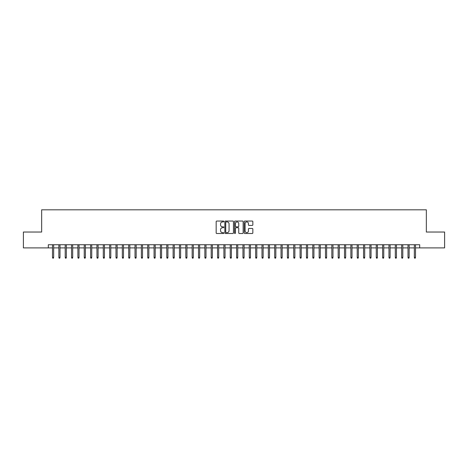 <?xml version="1.0" encoding="UTF-8"?>
<svg xmlns="http://www.w3.org/2000/svg" width="468" height="468" viewBox="0 0 468 468"><rect width="100%" height="100%" fill="white"/><g stroke="black" fill="none" stroke-linecap="round" stroke-linejoin="round"><path stroke-width="0.7" d="M223.844 221.475A0.439 0.439 0 0 0 223.406 221.042L216.789 221.042A0.626 0.626 0 0 0 216.163 221.662L216.163 232.877A0.626 0.626 0 0 0 216.789 233.503L223.406 233.503A0.439 0.439 0 0 0 223.844 233.064A0.439 0.439 0 0 0 223.406 232.631L222.552 232.631A1.995 1.995 0 0 1 220.557 230.636L220.557 229.7A1.995 1.995 0 0 1 222.552 227.705L223.406 227.705A0.439 0.439 0 0 0 223.844 227.272A0.439 0.439 0 0 0 223.406 226.834L222.552 226.834A1.995 1.995 0 0 1 220.557 224.839L220.557 223.909A1.995 1.995 0 0 1 222.552 221.914L223.406 221.914A0.439 0.439 0 0 0 223.844 221.475M252.211 225.436A0.626 0.626 0 0 0 252.831 224.81L252.831 221.662A0.626 0.626 0 0 0 252.211 221.042L244.858 221.042A0.626 0.626 0 0 0 244.237 221.662L244.237 232.877A0.626 0.626 0 0 0 244.858 233.503L252.211 233.503A0.626 0.626 0 0 0 252.831 232.877L252.831 229.08A0.626 0.626 0 0 0 252.211 228.454L249.064 228.454A0.626 0.626 0 0 0 248.438 229.08L248.438 230.964A1.667 1.667 0 0 1 246.776 232.631A1.667 1.667 0 0 1 245.109 230.964L245.109 223.581A1.667 1.667 0 0 1 246.776 221.914A1.667 1.667 0 0 1 248.438 223.581L248.438 224.81A0.626 0.626 0 0 0 249.064 225.436L252.211 225.436M48.315 247.9L23.4 247.9L23.4 232.034L41.652 232.034L41.652 209.816L426.348 209.816L426.348 232.034L444.6 232.034L444.6 247.9L419.685 247.9L419.685 244.729L48.315 244.729L48.315 247.9L52.504 247.9M233.456 221.662A0.626 0.626 0 0 0 232.83 221.042L225.477 221.042A0.626 0.626 0 0 0 224.856 221.662L224.856 232.877A0.626 0.626 0 0 0 225.477 233.503L232.83 233.503A0.626 0.626 0 0 0 233.456 232.877L233.456 221.662M235.17 221.042L242.523 221.042A0.626 0.626 0 0 1 243.144 221.662L243.144 232.877A0.626 0.626 0 0 1 242.523 233.503L239.376 233.503A0.626 0.626 0 0 1 238.75 232.877L238.75 228.331A0.626 0.626 0 0 0 238.13 227.705L236.042 227.705A0.626 0.626 0 0 0 235.416 228.331L235.416 233.064A0.439 0.439 0 0 1 234.983 233.503A0.439 0.439 0 0 1 234.544 233.064L234.544 221.662A0.626 0.626 0 0 1 235.17 221.042M53.65 247.9L58.857 247.9M59.998 247.9L65.204 247.9M66.345 247.9L71.551 247.9M72.692 247.9L77.899 247.9M79.039 247.9L84.246 247.9M85.392 247.9L90.593 247.9M91.74 247.9L96.946 247.9M98.087 247.9L103.293 247.9M104.434 247.9L109.641 247.9M110.781 247.9L115.988 247.9M117.129 247.9L122.335 247.9M123.476 247.9L128.682 247.9M129.829 247.9L135.03 247.9M136.176 247.9L141.383 247.9M142.524 247.9L147.73 247.9M148.871 247.9L154.077 247.9M155.218 247.9L160.425 247.9M161.565 247.9L166.772 247.9M167.918 247.9L173.119 247.9M174.266 247.9L179.472 247.9M180.613 247.9L185.819 247.9M186.96 247.9L192.167 247.9M193.307 247.9L198.514 247.9M199.655 247.9L204.861 247.9M206.002 247.9L211.208 247.9M212.355 247.9L217.556 247.9M218.702 247.9L223.909 247.9M225.049 247.9L230.256 247.9M231.397 247.9L236.603 247.9M237.744 247.9L242.951 247.9M244.091 247.9L249.298 247.9M250.444 247.9L255.645 247.9M256.792 247.9L261.998 247.9M263.139 247.9L268.345 247.9M269.486 247.9L274.693 247.9M275.833 247.9L281.04 247.9M282.181 247.9L287.387 247.9M288.528 247.9L293.734 247.9M294.881 247.9L300.082 247.9M301.228 247.9L306.435 247.9M307.575 247.9L312.782 247.9M313.923 247.9L319.129 247.9M320.27 247.9L325.476 247.9M326.617 247.9L331.824 247.9M332.97 247.9L338.171 247.9M339.318 247.9L344.524 247.9M345.665 247.9L350.871 247.9M352.012 247.9L357.219 247.9M358.359 247.9L363.566 247.9M364.707 247.9L369.913 247.9M371.054 247.9L376.26 247.9M377.407 247.9L382.608 247.9M383.754 247.9L388.961 247.9M390.101 247.9L395.308 247.9M396.449 247.9L401.655 247.9M402.796 247.9L408.002 247.9M409.143 247.9L414.35 247.9M415.496 247.9L419.685 247.9M226.167 221.914A0.439 0.439 0 0 0 225.728 222.347L225.728 232.192A0.439 0.439 0 0 0 226.167 232.631L227.068 232.631A1.995 1.995 0 0 0 229.063 230.636L229.063 223.909A1.995 1.995 0 0 0 227.068 221.914L226.167 221.914M238.75 223.61A1.667 1.667 0 0 0 237.083 221.943A1.667 1.667 0 0 0 235.416 223.61L235.416 226.214A0.626 0.626 0 0 0 236.042 226.834L238.13 226.834A0.626 0.626 0 0 0 238.75 226.214L238.75 223.61M52.504 257.359L52.761 258.184L53.393 258.184L53.65 257.359L52.504 257.359L52.504 244.729M53.65 257.359L53.65 244.729M58.857 257.359L59.108 258.184L59.746 258.184L59.998 257.359L58.857 257.359L58.857 244.729M59.998 257.359L59.998 244.729M65.204 257.359L65.456 258.184L66.093 258.184L66.345 257.359L65.204 257.359L65.204 244.729M66.345 257.359L66.345 244.729M71.551 257.359L71.803 258.184L72.441 258.184L72.692 257.359L71.551 257.359L71.551 244.729M72.692 257.359L72.692 244.729M77.899 257.359L78.15 258.184L78.788 258.184L79.039 257.359L77.899 257.359L77.899 244.729M79.039 257.359L79.039 244.729M84.246 257.359L84.503 258.184L85.135 258.184L85.392 257.359L84.246 257.359L84.246 244.729M85.392 257.359L85.392 244.729M90.593 257.359L90.85 258.184L91.482 258.184L91.74 257.359L90.593 257.359L90.593 244.729M91.74 257.359L91.74 244.729M96.946 257.359L97.198 258.184L97.83 258.184L98.087 257.359L96.946 257.359L96.946 244.729M98.087 257.359L98.087 244.729M103.293 257.359L103.545 258.184L104.183 258.184L104.434 257.359L103.293 257.359L103.293 244.729M104.434 257.359L104.434 244.729M109.641 257.359L109.892 258.184L110.53 258.184L110.781 257.359L109.641 257.359L109.641 244.729M110.781 257.359L110.781 244.729M115.988 257.359L116.239 258.184L116.877 258.184L117.129 257.359L115.988 257.359L115.988 244.729M117.129 257.359L117.129 244.729M122.335 257.359L122.593 258.184L123.224 258.184L123.476 257.359L122.335 257.359L122.335 244.729M123.476 257.359L123.476 244.729M128.682 257.359L128.94 258.184L129.572 258.184L129.829 257.359L128.682 257.359L128.682 244.729M129.829 257.359L129.829 244.729M135.03 257.359L135.287 258.184L135.919 258.184L136.176 257.359L135.03 257.359L135.03 244.729M136.176 257.359L136.176 244.729M141.383 257.359L141.634 258.184L142.272 258.184L142.524 257.359L141.383 257.359L141.383 244.729M142.524 257.359L142.524 244.729M147.73 257.359L147.982 258.184L148.619 258.184L148.871 257.359L147.73 257.359L147.73 244.729M148.871 257.359L148.871 244.729M154.077 257.359L154.329 258.184L154.966 258.184L155.218 257.359L154.077 257.359L154.077 244.729M155.218 257.359L155.218 244.729M160.425 257.359L160.676 258.184L161.314 258.184L161.565 257.359L160.425 257.359L160.425 244.729M161.565 257.359L161.565 244.729M166.772 257.359L167.029 258.184L167.661 258.184L167.918 257.359L166.772 257.359L166.772 244.729M167.918 257.359L167.918 244.729M173.119 257.359L173.376 258.184L174.008 258.184L174.266 257.359L173.119 257.359L173.119 244.729M174.266 257.359L174.266 244.729M179.472 257.359L179.724 258.184L180.356 258.184L180.613 257.359L179.472 257.359L179.472 244.729M180.613 257.359L180.613 244.729M185.819 257.359L186.071 258.184L186.709 258.184L186.96 257.359L185.819 257.359L185.819 244.729M186.96 257.359L186.96 244.729M192.167 257.359L192.418 258.184L193.056 258.184L193.307 257.359L192.167 257.359L192.167 244.729M193.307 257.359L193.307 244.729M198.514 257.359L198.765 258.184L199.403 258.184L199.655 257.359L198.514 257.359L198.514 244.729M199.655 257.359L199.655 244.729M204.861 257.359L205.119 258.184L205.75 258.184L206.002 257.359L204.861 257.359L204.861 244.729M206.002 257.359L206.002 244.729M211.208 257.359L211.466 258.184L212.098 258.184L212.355 257.359L211.208 257.359L211.208 244.729M212.355 257.359L212.355 244.729M217.556 257.359L217.813 258.184L218.445 258.184L218.702 257.359L217.556 257.359L217.556 244.729M218.702 257.359L218.702 244.729M223.909 257.359L224.16 258.184L224.798 258.184L225.049 257.359L223.909 257.359L223.909 244.729M225.049 257.359L225.049 244.729M230.256 257.359L230.508 258.184L231.145 258.184L231.397 257.359L230.256 257.359L230.256 244.729M231.397 257.359L231.397 244.729M236.603 257.359L236.855 258.184L237.492 258.184L237.744 257.359L236.603 257.359L236.603 244.729M237.744 257.359L237.744 244.729M242.951 257.359L243.202 258.184L243.84 258.184L244.091 257.359L242.951 257.359L242.951 244.729M244.091 257.359L244.091 244.729M249.298 257.359L249.555 258.184L250.187 258.184L250.444 257.359L249.298 257.359L249.298 244.729M250.444 257.359L250.444 244.729M255.645 257.359L255.902 258.184L256.534 258.184L256.792 257.359L255.645 257.359L255.645 244.729M256.792 257.359L256.792 244.729M261.998 257.359L262.25 258.184L262.881 258.184L263.139 257.359L261.998 257.359L261.998 244.729M263.139 257.359L263.139 244.729M268.345 257.359L268.597 258.184L269.235 258.184L269.486 257.359L268.345 257.359L268.345 244.729M269.486 257.359L269.486 244.729M274.693 257.359L274.944 258.184L275.582 258.184L275.833 257.359L274.693 257.359L274.693 244.729M275.833 257.359L275.833 244.729M281.04 257.359L281.291 258.184L281.929 258.184L282.181 257.359L281.04 257.359L281.04 244.729M282.181 257.359L282.181 244.729M287.387 257.359L287.644 258.184L288.276 258.184L288.528 257.359L287.387 257.359L287.387 244.729M288.528 257.359L288.528 244.729M293.734 257.359L293.992 258.184L294.624 258.184L294.881 257.359L293.734 257.359L293.734 244.729M294.881 257.359L294.881 244.729M300.082 257.359L300.339 258.184L300.971 258.184L301.228 257.359L300.082 257.359L300.082 244.729M301.228 257.359L301.228 244.729M306.435 257.359L306.686 258.184L307.324 258.184L307.575 257.359L306.435 257.359L306.435 244.729M307.575 257.359L307.575 244.729M312.782 257.359L313.034 258.184L313.671 258.184L313.923 257.359L312.782 257.359L312.782 244.729M313.923 257.359L313.923 244.729M319.129 257.359L319.381 258.184L320.018 258.184L320.27 257.359L319.129 257.359L319.129 244.729M320.27 257.359L320.27 244.729M325.476 257.359L325.728 258.184L326.366 258.184L326.617 257.359L325.476 257.359L325.476 244.729M326.617 257.359L326.617 244.729M331.824 257.359L332.081 258.184L332.713 258.184L332.97 257.359L331.824 257.359L331.824 244.729M332.97 257.359L332.97 244.729M338.171 257.359L338.428 258.184L339.06 258.184L339.318 257.359L338.171 257.359L338.171 244.729M339.318 257.359L339.318 244.729M344.524 257.359L344.776 258.184L345.407 258.184L345.665 257.359L344.524 257.359L344.524 244.729M345.665 257.359L345.665 244.729M350.871 257.359L351.123 258.184L351.76 258.184L352.012 257.359L350.871 257.359L350.871 244.729M352.012 257.359L352.012 244.729M357.219 257.359L357.47 258.184L358.108 258.184L358.359 257.359L357.219 257.359L357.219 244.729M358.359 257.359L358.359 244.729M363.566 257.359L363.817 258.184L364.455 258.184L364.707 257.359L363.566 257.359L363.566 244.729M364.707 257.359L364.707 244.729M369.913 257.359L370.17 258.184L370.802 258.184L371.054 257.359L369.913 257.359L369.913 244.729M371.054 257.359L371.054 244.729M376.26 257.359L376.518 258.184L377.149 258.184L377.407 257.359L376.26 257.359L376.26 244.729M377.407 257.359L377.407 244.729M382.608 257.359L382.865 258.184L383.497 258.184L383.754 257.359L382.608 257.359L382.608 244.729M383.754 257.359L383.754 244.729M388.961 257.359L389.212 258.184L389.85 258.184L390.101 257.359L388.961 257.359L388.961 244.729M390.101 257.359L390.101 244.729M395.308 257.359L395.559 258.184L396.197 258.184L396.449 257.359L395.308 257.359L395.308 244.729M396.449 257.359L396.449 244.729M401.655 257.359L401.907 258.184L402.544 258.184L402.796 257.359L401.655 257.359L401.655 244.729M402.796 257.359L402.796 244.729M408.002 257.359L408.254 258.184L408.892 258.184L409.143 257.359L408.002 257.359L408.002 244.729M409.143 257.359L409.143 244.729M414.35 257.359L414.607 258.184L415.239 258.184L415.496 257.359L414.35 257.359L414.35 244.729M415.496 257.359L415.496 244.729"/></g></svg>
